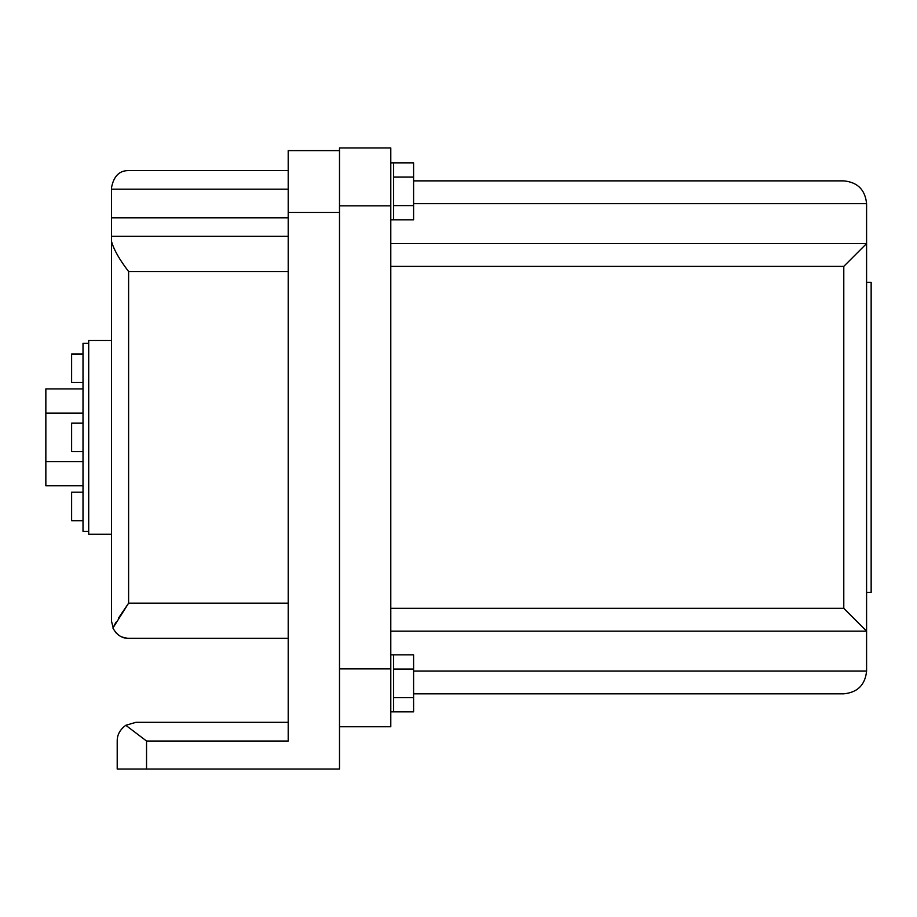 <?xml version="1.0" encoding="UTF-8"?>
<svg xmlns="http://www.w3.org/2000/svg" width="917" height="917" viewBox="0 0 917 917"><rect width="100%" height="100%" fill="white"/><g stroke="black" fill="none" stroke-linecap="round" stroke-linejoin="round"><path stroke-width="1.38" d="M83.011 382.492L71.618 382.492L71.618 353.996L83.011 353.996M83.011 451.6L71.618 451.6L71.618 423.104L83.011 423.104M83.011 520.707L71.618 520.707L71.618 492.2L83.011 492.2M83.011 388.9L45.85 388.9L45.85 485.792L83.011 485.792M45.85 413.12L83.011 413.12M45.85 461.572L83.011 461.572M866.588 282.321L871.15 282.321L871.15 592.382L866.588 592.382M393.634 177.096L393.634 219.851L413.59 219.851L413.59 162.848L393.634 162.848L393.634 177.096L413.59 177.096M393.634 669.101L393.634 711.844L413.59 711.844L413.59 654.853L393.634 654.853L393.634 669.101L413.59 669.101M88.708 531.39L83.011 531.39L83.011 343.302L88.708 343.302M393.634 205.591L413.59 205.591M393.634 697.596L413.59 697.596M843.789 266.366L866.588 243.567L866.588 631.137L843.789 608.338L843.789 266.366L390.791 266.366M413.59 671.026L866.588 671.026C865.212 684.85 857.613 692.45 843.789 693.825C857.613 692.45 865.212 684.85 866.588 671.026L866.588 631.137L390.791 631.137M413.59 203.666L866.588 203.666C865.212 189.842 857.613 182.242 843.789 180.867C857.613 182.242 865.212 189.842 866.588 203.666L866.588 243.567L390.791 243.567M111.507 534.244L88.708 534.244L88.708 340.459L111.507 340.459M413.59 693.825L843.789 693.825M413.59 180.867L843.789 180.867M339.496 726.757L390.791 726.757L390.791 147.935L339.496 147.935L339.496 769.065L146.537 769.065L146.537 741.028L125.801 725.29L135.899 722.332L288.202 722.332M288.202 271.524L128.609 271.524C119.428 259.568 113.731 249.516 111.507 241.354C113.754 249.55 119.451 259.603 128.609 271.524L128.609 603.18L112.917 628.042C116.757 635.034 121.995 638.461 128.609 638.347L288.202 638.347M112.94 627.985L115.955 622.219M118.453 618.15L128.609 603.18L288.202 603.18M127.452 638.312L122.03 637.028M119.072 635.435L116.138 632.959M113.605 629.452L111.507 621.245L111.507 236.345L288.202 236.345L111.507 236.345L288.202 236.345L111.507 236.345L111.507 217.799L288.202 217.799M128.609 170.608L288.202 170.608L128.609 170.608C119.393 170.459 113.697 176.156 111.507 187.71L111.507 217.799M339.496 150.606L288.202 150.606L288.202 741.028L146.537 741.028L125.801 725.29C120.012 729.577 117.147 734.815 117.204 741.028L117.204 769.065L146.537 769.065M117.204 769.065L117.204 741.028M390.791 608.338L843.789 608.338M339.496 205.821L390.791 205.821M339.496 668.883L390.791 668.883M288.202 189.166L111.507 189.166M339.496 212.446L288.202 212.446M393.634 219.851L390.791 219.851M393.634 162.848L390.791 162.848M393.634 711.844L390.791 711.844M393.634 654.853L390.791 654.853"/></g></svg>
